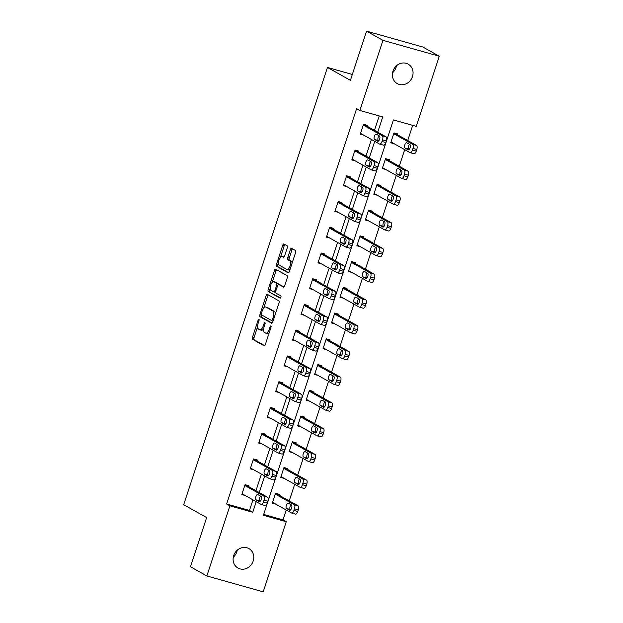 <?xml version="1.0" encoding="UTF-8"?>
<svg xmlns="http://www.w3.org/2000/svg" width="623" height="623" viewBox="0 0 623 623"><rect width="100%" height="100%" fill="white"/><g stroke="black" fill="none" stroke-linecap="round" stroke-linejoin="round"><path stroke-width="0.93" d="M258.942 319.233A1.199 0.506 -74.2 0 0 258.895 319.217A1.199 0.506 -74.2 0 0 258.124 320.113L252.463 337.323A1.713 0.724 -74.2 0 0 252.572 339.309L264.152 345.804A1.713 0.724 -74.2 0 0 264.222 345.835A1.713 0.724 -74.2 0 0 265.328 344.55L270.989 327.34A1.199 0.506 -74.2 0 0 270.912 325.954A1.199 0.506 -74.2 0 0 270.865 325.938A1.199 0.506 -74.2 0 0 270.086 326.834L269.354 329.061A5.482 2.305 -74.2 0 1 265.811 333.18A5.482 2.305 -74.2 0 1 265.593 333.087L264.627 332.55A5.482 2.305 -74.2 0 1 264.277 326.211L265.009 323.983A1.199 0.506 -74.2 0 0 264.931 322.597A1.199 0.506 -74.2 0 0 264.876 322.574A1.199 0.506 -74.2 0 0 264.105 323.477L263.373 325.704A5.482 2.305 -74.2 0 1 259.83 329.816A5.482 2.305 -74.2 0 1 259.612 329.731L258.646 329.185A5.482 2.305 -74.2 0 1 258.288 322.846L259.02 320.619A1.199 0.506 -74.2 0 0 258.942 319.233M396.501 65.758A11.167 10.077 -60.7 0 1 396.08 67.416A11.167 10.077 -60.7 0 1 392.552 72.782M412.465 76.621A11.167 10.077 -60.7 0 1 397.256 83.607A11.167 10.077 -60.7 0 1 392.973 71.123A11.167 10.077 -60.7 0 1 408.182 64.138A11.167 10.077 -60.7 0 1 412.465 76.621M237.215 550.218A11.167 10.077 -60.7 0 1 236.795 551.877A11.167 10.077 -60.7 0 1 233.275 557.242M253.179 561.074A11.167 10.077 -60.7 0 1 237.97 568.059A11.167 10.077 -60.7 0 1 233.695 555.584A11.167 10.077 -60.7 0 1 248.904 548.598A11.167 10.077 -60.7 0 1 253.179 561.074M287.273 247.798A1.713 0.724 -74.2 0 0 287.164 245.812L283.917 243.99A1.713 0.724 -74.2 0 0 283.847 243.959A1.713 0.724 -74.2 0 0 282.741 245.252L276.456 264.362A1.713 0.724 -74.2 0 0 276.565 266.34L288.145 272.843A1.713 0.724 -74.2 0 0 288.208 272.874A1.713 0.724 -74.2 0 0 289.321 271.581L295.606 252.471A1.713 0.724 -74.2 0 0 295.489 250.493L291.572 248.289A1.713 0.724 -74.2 0 0 291.502 248.258A1.713 0.724 -74.2 0 0 290.396 249.55L287.701 257.727A1.713 0.724 -74.2 0 0 287.81 259.705L289.757 260.796A4.579 1.931 -74.2 0 1 290.123 265.881A4.579 1.931 -74.2 0 1 287.094 269.541A4.579 1.931 -74.2 0 1 286.907 269.463L279.291 265.188A4.579 1.931 -74.2 0 1 278.925 260.103A4.579 1.931 -74.2 0 1 281.954 256.442A4.579 1.931 -74.2 0 1 282.133 256.52L283.41 257.229A1.713 0.724 -74.2 0 0 283.473 257.26A1.713 0.724 -74.2 0 0 284.586 255.975L287.273 247.798M206.859 575.956L190.474 566.759L206.641 517.588L183.699 504.708L327.464 67.44L350.406 80.32L366.573 31.15L382.958 40.347L439.301 56.241L416.242 126.368L393.401 119.928L263.412 515.283L286.253 521.724L263.202 591.85L206.859 575.956L229.91 505.829L252.759 512.277L256.232 501.694M377.725 132.169L382.74 116.922L359.899 110.481L356.621 108.636L226.64 503.991L229.91 505.829M359.899 110.481L382.958 40.347M267.353 294.36A1.713 0.724 -74.2 0 0 267.283 294.336A1.713 0.724 -74.2 0 0 266.177 295.621L259.892 314.732A1.713 0.724 -74.2 0 0 260.001 316.71L271.581 323.212A1.713 0.724 -74.2 0 0 271.651 323.244A1.713 0.724 -74.2 0 0 272.757 321.959L279.042 302.84A1.713 0.724 -74.2 0 0 278.933 300.862L267.353 294.36M268.17 289.547L274.455 270.437A1.713 0.724 -74.2 0 1 275.568 269.144A1.713 0.724 -74.2 0 1 275.631 269.175L287.211 275.678A1.713 0.724 -74.2 0 1 287.32 277.656L284.633 285.84A1.713 0.724 -74.2 0 1 283.527 287.125A1.713 0.724 -74.2 0 1 283.457 287.094L278.761 284.462A1.713 0.724 -74.2 0 0 278.691 284.431A1.713 0.724 -74.2 0 0 277.585 285.716L275.802 291.143A1.713 0.724 -74.2 0 0 275.911 293.122L280.802 295.87A1.199 0.506 -74.2 0 1 280.895 297.194A1.199 0.506 -74.2 0 1 280.101 298.16A1.199 0.506 -74.2 0 1 280.054 298.137L268.287 291.525A1.713 0.724 -74.2 0 1 268.17 289.547L269.697 289.975L270.234 288.332M352.338 74.456L327.464 67.44M226.64 503.991L249.48 510.432L252.954 499.848M255.967 490.706L261.419 474.111M264.425 464.96L269.884 448.373M272.89 439.223L278.349 422.628M281.355 413.477L286.814 396.89M289.82 387.74L295.271 371.144M298.285 362.002L303.736 345.407M306.742 336.256L312.201 319.669M315.207 310.519L320.666 293.924M323.672 284.773L329.123 268.186M332.137 259.036L337.588 242.44M340.594 233.298L346.053 216.703M349.059 207.552L354.518 190.965M357.524 181.815L362.975 165.22M365.989 156.069L371.44 139.482M374.446 130.332L379.189 115.917M248.593 486.563L248.865 485.738L245.057 484.663L241.802 494.569L245.298 495.55M257.058 460.825L257.322 460L253.522 458.925L250.267 468.823L253.763 469.812M265.515 435.08L265.787 434.254L261.979 433.18L258.724 443.085L262.221 444.067M273.98 409.342L274.252 408.517L270.444 407.442L267.189 417.34L270.686 418.329M282.445 383.597L282.717 382.771L278.909 381.704L275.654 391.602L279.151 392.591M290.91 357.859L291.175 357.034L287.374 355.959L284.119 365.857L287.616 366.846M299.367 332.121L299.64 331.296L295.832 330.221L292.576 340.119L296.073 341.108M307.832 306.376L308.105 305.55L304.297 304.476L301.041 314.381L304.538 315.363M316.297 280.638L316.57 279.813L312.762 278.738L309.506 288.636L313.003 289.625M324.762 254.893L325.027 254.067L321.227 252.993L317.971 262.898L321.468 263.879M333.219 229.155L333.492 228.329L329.684 227.255L326.429 237.153L329.925 238.142M341.684 203.41L341.957 202.592L338.149 201.517L334.894 211.415L338.39 212.404M350.149 177.672L350.422 176.846L346.614 175.772L343.359 185.677L346.855 186.659M358.614 151.934L358.887 151.109L355.079 150.034L351.824 159.932L355.32 160.921M367.072 126.189L367.344 125.363L363.536 124.288L360.281 134.194L363.785 135.175M263.693 514.442L282.982 519.886L286.222 510.019M289.228 500.869L294.687 484.281M297.693 475.131L303.144 458.536M306.158 449.385L311.609 432.798M314.615 423.648L320.074 407.053M323.08 397.91L328.539 381.315M331.545 372.165L337.004 355.577M340.01 346.427L345.461 329.832M348.475 320.681L353.926 304.094M356.932 294.944L362.391 278.349M365.397 269.206L370.856 252.611M373.862 243.461L379.314 226.873M382.327 217.723L387.779 201.128M390.785 191.977L396.244 175.39M399.25 166.24L404.709 149.645M407.715 140.502L412.691 125.363M279.049 495.153L279.314 494.327L275.506 493.252L272.259 503.158L275.755 504.139M287.507 469.415L287.779 468.589L283.971 467.515L280.716 477.413L284.213 478.402M295.972 443.669L296.244 442.844L292.436 441.769L289.181 451.675L292.678 452.656M304.437 417.932L304.709 417.106L300.901 416.032L297.646 425.93L301.143 426.919M312.902 392.186L313.167 391.361L309.366 390.294L306.111 400.192L309.608 401.181M321.359 366.449L321.632 365.623L317.823 364.548L314.568 374.446L318.065 375.435M329.824 340.711L330.097 339.885L326.288 338.811L323.033 348.709L326.53 349.698M338.289 314.965L338.562 314.14L334.753 313.065L331.498 322.971L334.995 323.952M346.754 289.228L347.019 288.402L343.218 287.328L339.963 297.226L343.46 298.215M355.211 263.482L355.484 262.657L351.676 261.582L348.421 271.488L351.917 272.469M363.676 237.745L363.949 236.919L360.141 235.844L356.886 245.742L360.382 246.731M372.141 211.999L372.414 211.181L368.606 210.107L365.351 220.005L368.847 220.994M380.606 186.261L380.879 185.436L377.071 184.361L373.816 194.267L377.312 195.248M389.064 160.524L389.336 159.698L385.528 158.624L382.273 168.522L385.777 169.511M397.529 134.778L397.801 133.953L393.993 132.878L390.738 142.784L394.234 143.765M366.573 31.15L422.916 47.044L439.301 56.241M282.982 519.886L286.253 521.724M259.238 492.544L264.697 475.949M267.703 466.806L273.162 450.211M276.168 441.061L281.627 424.473M284.633 415.323L290.084 398.728M293.098 389.577L298.549 372.99M301.555 363.84L307.014 347.245M310.02 338.102L315.479 321.507M318.485 312.357L323.937 295.761M326.95 286.619L332.402 270.024M335.408 260.873L340.867 244.286M343.873 235.136L349.332 218.541M352.338 209.39L357.789 192.803M360.803 183.653L366.254 167.057M369.26 157.915L374.719 141.32M249.48 510.432L252.759 512.277M261.13 330.159A5.482 2.305 -74.2 0 0 261.349 330.252A5.482 2.305 -74.2 0 0 263.731 328.625M267.111 333.515A5.482 2.305 -74.2 0 0 267.329 333.609A5.482 2.305 -74.2 0 0 269.253 332.604M257.681 326.53L253.989 337.752A1.713 0.724 -74.2 0 0 254.098 339.737L264.674 345.672M261.512 314.872L261.419 315.16A1.713 0.724 -74.2 0 0 261.528 317.138L272.103 323.08M268.349 294.92A1.713 0.724 -74.2 0 0 267.695 296.05L263.77 307.996M261.38 313.455A1.199 0.506 -74.2 0 0 261.458 314.841L271.62 320.549A1.199 0.506 -74.2 0 0 271.667 320.572A1.199 0.506 -74.2 0 0 272.446 319.669L273.217 317.317A5.482 2.305 -74.2 0 0 272.858 310.978L265.912 307.077A5.482 2.305 -74.2 0 0 265.694 306.991A5.482 2.305 -74.2 0 0 262.151 311.103L261.38 313.455M275.35 314.07A5.482 2.305 -74.2 0 0 274.385 311.407L272.858 310.978M265.694 306.991L267.22 307.419A5.482 2.305 -74.2 0 1 267.438 307.513L274.385 311.407M272.196 282.375L275.981 270.865L274.455 270.437M276.635 269.736A1.713 0.724 -74.2 0 0 275.981 270.865M283.979 286.962L280.288 284.89A1.713 0.724 -74.2 0 0 280.218 284.859A1.713 0.724 -74.2 0 0 280.148 284.851M280.506 297.965L268.287 291.525M273.886 281.721A4.579 1.931 -74.2 0 0 273.707 281.651A4.579 1.931 -74.2 0 0 270.67 285.311A4.579 1.931 -74.2 0 0 271.036 290.388L273.723 291.899A1.713 0.724 -74.2 0 0 273.793 291.922A1.713 0.724 -74.2 0 0 274.899 290.637L276.682 285.209A1.713 0.724 -74.2 0 0 276.573 283.231L273.886 281.721L275.413 282.149A4.579 1.931 -74.2 0 0 275.234 282.079A4.579 1.931 -74.2 0 0 275.039 282.048M273.863 291.938L275.249 292.327A1.713 0.724 -74.2 0 0 275.319 292.351A1.713 0.724 -74.2 0 0 275.607 292.304M278.395 284.477A1.713 0.724 -74.2 0 0 278.099 283.66L276.573 283.231M275.413 282.149L278.099 283.66M269.697 289.975A1.713 0.724 -74.2 0 0 269.806 291.953M283.286 256.84A4.579 1.931 -74.2 0 1 283.481 256.871A4.579 1.931 -74.2 0 1 283.66 256.949L283.932 257.097M288.433 269.891A4.579 1.931 -74.2 0 0 288.613 269.969A4.579 1.931 -74.2 0 0 290.069 269.307M292.086 263.179A4.579 1.931 -74.2 0 0 291.284 261.232L289.757 260.796M292.569 248.85A1.713 0.724 -74.2 0 0 291.914 249.979L289.228 258.156A1.713 0.724 -74.2 0 0 289.337 260.134L291.284 261.232M278.489 263.233L277.975 264.791A1.713 0.724 -74.2 0 0 278.084 266.769L288.667 272.71M284.913 244.551A1.713 0.724 -74.2 0 0 284.259 245.68L280.506 257.104M275.241 494.078L294.258 504.755A3.489 1.472 -74.2 0 1 294.484 508.796L293.939 510.447A3.489 1.472 -74.2 0 1 291.681 513.064A3.489 1.472 -74.2 0 1 291.548 513.009L272.524 502.333M275.818 493.338L298.067 505.829A3.489 1.472 105.8 0 1 298.292 509.871L297.747 511.522A3.489 1.472 105.8 0 1 295.489 514.139A3.489 1.472 105.8 0 1 295.349 514.084M290.988 504.685A2.788 1.176 -74.2 0 0 289.89 507.418A2.788 1.176 -74.2 0 0 290.334 509.505L290.754 509.746M291.408 504.918L288.262 503.15A2.788 1.176 -74.2 0 0 288.153 503.104A2.788 1.176 -74.2 0 0 286.307 505.339A2.788 1.176 -74.2 0 0 286.525 508.43L289.672 510.198A2.788 1.176 -74.2 0 0 289.781 510.245A2.788 1.176 -74.2 0 0 291.634 508.01A2.788 1.176 -74.2 0 0 291.408 504.918M244.784 485.488L263.802 496.165A3.489 1.472 -74.2 0 1 264.027 500.207L263.482 501.858A3.489 1.472 -74.2 0 1 261.232 504.474A3.489 1.472 -74.2 0 1 261.092 504.42L242.074 493.743M264.9 505.494A3.489 1.472 105.8 0 0 265.032 505.549A3.489 1.472 105.8 0 0 267.29 502.932L267.835 501.281A3.489 1.472 105.8 0 0 267.61 497.24L245.369 484.749M260.951 496.329A2.788 1.176 105.8 0 1 261.177 499.42A2.788 1.176 105.8 0 1 259.332 501.655A2.788 1.176 105.8 0 1 259.223 501.608L256.076 499.841A2.788 1.176 105.8 0 1 255.851 496.749A2.788 1.176 105.8 0 1 257.696 494.514A2.788 1.176 105.8 0 1 257.813 494.561L260.951 496.329M260.305 501.157L259.877 500.915A2.788 1.176 105.8 0 1 259.433 498.828A2.788 1.176 105.8 0 1 260.531 496.095M283.699 468.34L302.723 479.017A3.489 1.472 -74.2 0 1 302.949 483.051L302.404 484.702A3.489 1.472 -74.2 0 1 300.146 487.326A3.489 1.472 -74.2 0 1 300.006 487.272L280.989 476.587M284.283 467.6L306.524 480.092A3.489 1.472 105.8 0 1 306.75 484.126L306.212 485.776A3.489 1.472 105.8 0 1 303.954 488.401A3.489 1.472 105.8 0 1 303.814 488.339M299.453 478.939A2.788 1.176 -74.2 0 0 298.355 481.68A2.788 1.176 -74.2 0 0 298.799 483.767L299.219 484.001M299.873 479.18L296.727 477.413A2.788 1.176 -74.2 0 0 296.618 477.366A2.788 1.176 -74.2 0 0 294.765 479.593A2.788 1.176 -74.2 0 0 294.991 482.693L298.137 484.46A2.788 1.176 -74.2 0 0 298.246 484.507A2.788 1.176 -74.2 0 0 300.099 482.272A2.788 1.176 -74.2 0 0 299.873 479.18M292.164 442.595L311.181 453.279A3.489 1.472 -74.2 0 1 311.407 457.313L310.869 458.964A3.489 1.472 -74.2 0 1 308.611 461.581A3.489 1.472 -74.2 0 1 308.471 461.526L289.454 450.85M292.748 441.863L314.989 454.354A3.489 1.472 105.8 0 1 315.215 458.388L314.677 460.039A3.489 1.472 105.8 0 1 312.419 462.655A3.489 1.472 105.8 0 1 312.279 462.601M307.918 453.201A2.788 1.176 -74.2 0 0 306.82 455.935A2.788 1.176 -74.2 0 0 307.264 458.022L307.684 458.263M308.338 453.435L305.192 451.667A2.788 1.176 -74.2 0 0 305.083 451.628A2.788 1.176 -74.2 0 0 303.23 453.856A2.788 1.176 -74.2 0 0 303.456 456.947L306.602 458.715A2.788 1.176 -74.2 0 0 306.711 458.762A2.788 1.176 -74.2 0 0 308.556 456.534A2.788 1.176 -74.2 0 0 308.338 453.435M253.25 459.751L272.267 470.427A3.489 1.472 -74.2 0 1 272.492 474.461L271.947 476.112A3.489 1.472 -74.2 0 1 269.689 478.737A3.489 1.472 -74.2 0 1 269.557 478.674L250.532 467.998M273.357 479.749A3.489 1.472 105.8 0 0 273.497 479.811A3.489 1.472 105.8 0 0 275.755 477.187L276.3 475.536A3.489 1.472 105.8 0 0 276.075 471.502L253.826 459.011M269.416 470.591A2.788 1.176 105.8 0 1 269.642 473.682A2.788 1.176 105.8 0 1 267.789 475.917A2.788 1.176 105.8 0 1 267.68 475.871L264.534 474.103A2.788 1.176 105.8 0 1 264.316 471.004A2.788 1.176 105.8 0 1 266.161 468.776A2.788 1.176 105.8 0 1 266.27 468.823L269.416 470.591M268.762 475.411L268.342 475.178A2.788 1.176 105.8 0 1 267.898 473.091A2.788 1.176 105.8 0 1 268.996 470.349M261.707 434.005L280.732 444.69A3.489 1.472 -74.2 0 1 280.957 448.724L280.412 450.374A3.489 1.472 -74.2 0 1 278.154 452.991A3.489 1.472 -74.2 0 1 278.014 452.937L258.997 442.26M281.822 454.011A3.489 1.472 105.8 0 0 281.962 454.066A3.489 1.472 105.8 0 0 284.22 451.449L284.758 449.798A3.489 1.472 105.8 0 0 284.532 445.764L262.291 433.273M277.881 444.845A2.788 1.176 105.8 0 1 278.107 447.945A2.788 1.176 105.8 0 1 276.254 450.172A2.788 1.176 105.8 0 1 276.145 450.125L272.999 448.358A2.788 1.176 105.8 0 1 272.773 445.266A2.788 1.176 105.8 0 1 274.626 443.031A2.788 1.176 105.8 0 1 274.735 443.078L277.881 444.845M277.227 449.674L276.807 449.432A2.788 1.176 105.8 0 1 276.363 447.345A2.788 1.176 105.8 0 1 277.461 444.612M300.629 416.857L319.646 427.534A3.489 1.472 -74.2 0 1 319.872 431.575L319.326 433.219A3.489 1.472 -74.2 0 1 317.076 435.843A3.489 1.472 -74.2 0 1 316.936 435.789L297.919 425.104M301.213 416.117L323.454 428.608A3.489 1.472 105.8 0 1 323.68 432.642L323.135 434.293A3.489 1.472 105.8 0 1 320.876 436.918A3.489 1.472 105.8 0 1 320.744 436.863M316.375 427.456A2.788 1.176 -74.2 0 0 315.277 430.197A2.788 1.176 -74.2 0 0 315.721 432.284L316.149 432.518M316.803 427.697L313.657 425.93A2.788 1.176 -74.2 0 0 313.54 425.883A2.788 1.176 -74.2 0 0 311.695 428.118A2.788 1.176 -74.2 0 0 311.921 431.209L315.067 432.977A2.788 1.176 -74.2 0 0 315.176 433.024A2.788 1.176 -74.2 0 0 317.021 430.789A2.788 1.176 -74.2 0 0 316.803 427.697M309.094 391.119L328.111 401.796A3.489 1.472 -74.2 0 1 328.337 405.83L327.791 407.481A3.489 1.472 -74.2 0 1 325.533 410.105A3.489 1.472 -74.2 0 1 325.401 410.043L306.376 399.366M309.67 390.38L331.919 402.871A3.489 1.472 105.8 0 1 332.145 406.905L331.6 408.556A3.489 1.472 105.8 0 1 329.341 411.18A3.489 1.472 105.8 0 1 329.201 411.118M324.84 401.718A2.788 1.176 -74.2 0 0 323.742 404.452A2.788 1.176 -74.2 0 0 324.186 406.546L324.606 406.78M325.261 401.952L322.114 400.192A2.788 1.176 -74.2 0 0 322.005 400.145A2.788 1.176 -74.2 0 0 320.16 402.372A2.788 1.176 -74.2 0 0 320.378 405.472L323.524 407.232A2.788 1.176 -74.2 0 0 323.641 407.278A2.788 1.176 -74.2 0 0 325.486 405.051A2.788 1.176 -74.2 0 0 325.261 401.952M317.551 365.374L336.576 376.051A3.489 1.472 -74.2 0 1 336.802 380.092L336.256 381.743A3.489 1.472 -74.2 0 1 333.998 384.36A3.489 1.472 -74.2 0 1 333.858 384.305L314.841 373.629M318.135 364.634L340.384 377.125A3.489 1.472 105.8 0 1 340.61 381.167L340.065 382.81A3.489 1.472 105.8 0 1 337.806 385.435A3.489 1.472 105.8 0 1 337.666 385.38M333.305 375.981A2.788 1.176 -74.2 0 0 332.207 378.714A2.788 1.176 -74.2 0 0 332.651 380.801L333.071 381.042M333.726 376.214L330.579 374.446A2.788 1.176 -74.2 0 0 330.47 374.4A2.788 1.176 -74.2 0 0 328.625 376.635A2.788 1.176 -74.2 0 0 328.843 379.726L331.989 381.494A2.788 1.176 -74.2 0 0 332.098 381.541A2.788 1.176 -74.2 0 0 333.951 379.306A2.788 1.176 -74.2 0 0 333.726 376.214M270.172 408.267L289.189 418.944A3.489 1.472 -74.2 0 1 289.415 422.986L288.877 424.629A3.489 1.472 -74.2 0 1 286.619 427.253A3.489 1.472 -74.2 0 1 286.479 427.199L267.462 416.514M290.287 428.274A3.489 1.472 105.8 0 0 290.427 428.328A3.489 1.472 105.8 0 0 292.685 425.704L293.223 424.053A3.489 1.472 105.8 0 0 292.997 420.019L270.756 407.528M286.346 419.108A2.788 1.176 105.8 0 1 286.564 422.199A2.788 1.176 105.8 0 1 284.719 424.434A2.788 1.176 105.8 0 1 284.61 424.388L281.464 422.62A2.788 1.176 105.8 0 1 281.238 419.528A2.788 1.176 105.8 0 1 283.091 417.293A2.788 1.176 105.8 0 1 283.2 417.34L286.346 419.108M285.692 423.928L285.272 423.695A2.788 1.176 105.8 0 1 284.828 421.607A2.788 1.176 105.8 0 1 285.926 418.866M278.637 382.522L297.654 393.206A3.489 1.472 -74.2 0 1 297.88 397.24L297.342 398.891A3.489 1.472 -74.2 0 1 295.084 401.516A3.489 1.472 -74.2 0 1 294.944 401.453L275.927 390.777M298.752 402.528A3.489 1.472 105.8 0 0 298.884 402.59A3.489 1.472 105.8 0 0 301.143 399.966L301.688 398.315A3.489 1.472 105.8 0 0 301.462 394.281L279.221 381.79M294.811 393.362A2.788 1.176 105.8 0 1 295.029 396.462A2.788 1.176 105.8 0 1 293.184 398.689A2.788 1.176 105.8 0 1 293.075 398.642L289.929 396.882A2.788 1.176 105.8 0 1 289.703 393.783A2.788 1.176 105.8 0 1 291.548 391.556A2.788 1.176 105.8 0 1 291.665 391.602L294.811 393.362M294.157 398.19L293.729 397.949A2.788 1.176 105.8 0 1 293.285 395.862A2.788 1.176 105.8 0 1 294.383 393.129M287.102 356.784L306.119 367.461A3.489 1.472 -74.2 0 1 306.345 371.503L305.8 373.154A3.489 1.472 -74.2 0 1 303.541 375.77A3.489 1.472 -74.2 0 1 303.409 375.716L284.384 365.039M307.209 376.79A3.489 1.472 105.8 0 0 307.349 376.845A3.489 1.472 105.8 0 0 309.608 374.221L310.153 372.577A3.489 1.472 105.8 0 0 309.927 368.536L287.678 356.045M303.269 367.625A2.788 1.176 105.8 0 1 303.494 370.716A2.788 1.176 105.8 0 1 301.649 372.951A2.788 1.176 105.8 0 1 301.532 372.904L298.386 371.137A2.788 1.176 105.8 0 1 298.168 368.045A2.788 1.176 105.8 0 1 300.013 365.81A2.788 1.176 105.8 0 1 300.122 365.857L303.269 367.625M302.614 372.453L302.194 372.211A2.788 1.176 105.8 0 1 301.75 370.124A2.788 1.176 105.8 0 1 302.848 367.391M326.016 339.636L345.033 350.313A3.489 1.472 -74.2 0 1 345.259 354.347L344.721 355.998A3.489 1.472 -74.2 0 1 342.463 358.622A3.489 1.472 -74.2 0 1 342.323 358.56L323.306 347.883M326.6 338.896L348.841 351.388A3.489 1.472 105.8 0 1 349.067 355.421L348.53 357.072A3.489 1.472 105.8 0 1 346.271 359.697A3.489 1.472 105.8 0 1 346.131 359.635M341.77 350.235A2.788 1.176 -74.2 0 0 340.672 352.976A2.788 1.176 -74.2 0 0 341.116 355.063L341.536 355.297M342.191 350.476L339.044 348.709A2.788 1.176 -74.2 0 0 338.935 348.662A2.788 1.176 -74.2 0 0 337.082 350.889A2.788 1.176 -74.2 0 0 337.308 353.989L340.454 355.756A2.788 1.176 -74.2 0 0 340.563 355.803A2.788 1.176 -74.2 0 0 342.409 353.568A2.788 1.176 -74.2 0 0 342.191 350.476M295.567 331.047L314.584 341.723A3.489 1.472 -74.2 0 1 314.81 345.757L314.265 347.408A3.489 1.472 -74.2 0 1 312.006 350.033A3.489 1.472 -74.2 0 1 311.866 349.97L292.849 339.294M315.674 351.045A3.489 1.472 105.8 0 0 315.814 351.107A3.489 1.472 105.8 0 0 318.073 348.483L318.618 346.832A3.489 1.472 105.8 0 0 318.392 342.798L296.143 330.307M311.734 341.887A2.788 1.176 105.8 0 1 311.959 344.978A2.788 1.176 105.8 0 1 310.106 347.213A2.788 1.176 105.8 0 1 309.997 347.167L306.851 345.399A2.788 1.176 105.8 0 1 306.633 342.3A2.788 1.176 105.8 0 1 308.478 340.072A2.788 1.176 105.8 0 1 308.587 340.119L311.734 341.887M311.079 346.707L310.659 346.474A2.788 1.176 105.8 0 1 310.215 344.387A2.788 1.176 105.8 0 1 311.313 341.645M334.481 313.891L353.498 324.575A3.489 1.472 -74.2 0 1 353.724 328.609L353.186 330.26A3.489 1.472 -74.2 0 1 350.928 332.877A3.489 1.472 -74.2 0 1 350.788 332.822L331.771 322.146M335.065 313.159L357.306 325.642A3.489 1.472 105.8 0 1 357.532 329.684L356.987 331.335A3.489 1.472 105.8 0 1 354.728 333.951A3.489 1.472 105.8 0 1 354.596 333.897M350.227 324.497A2.788 1.176 -74.2 0 0 349.129 327.231A2.788 1.176 -74.2 0 0 349.581 329.318L350.001 329.559M350.656 324.731L347.509 322.963A2.788 1.176 -74.2 0 0 347.393 322.916A2.788 1.176 -74.2 0 0 345.547 325.151A2.788 1.176 -74.2 0 0 345.773 328.243L348.919 330.011A2.788 1.176 -74.2 0 0 349.028 330.058A2.788 1.176 -74.2 0 0 350.874 327.83A2.788 1.176 -74.2 0 0 350.656 324.731M304.024 305.301L323.041 315.986A3.489 1.472 -74.2 0 1 323.267 320.02L322.73 321.67A3.489 1.472 -74.2 0 1 320.471 324.287A3.489 1.472 -74.2 0 1 320.331 324.233L301.314 313.556M324.139 325.307A3.489 1.472 105.8 0 0 324.279 325.362A3.489 1.472 105.8 0 0 326.538 322.745L327.075 321.094A3.489 1.472 105.8 0 0 326.849 317.052L304.608 304.569M320.199 316.141A2.788 1.176 105.8 0 1 320.417 319.241A2.788 1.176 105.8 0 1 318.571 321.468A2.788 1.176 105.8 0 1 318.462 321.421L315.316 319.654A2.788 1.176 105.8 0 1 315.09 316.562A2.788 1.176 105.8 0 1 316.943 314.327A2.788 1.176 105.8 0 1 317.052 314.374L320.199 316.141M319.544 320.97L319.124 320.728A2.788 1.176 105.8 0 1 318.68 318.641A2.788 1.176 105.8 0 1 319.778 315.908M342.946 288.153L361.963 298.83A3.489 1.472 -74.2 0 1 362.189 302.864L361.644 304.515A3.489 1.472 -74.2 0 1 359.385 307.139A3.489 1.472 -74.2 0 1 359.253 307.084L340.228 296.4M343.522 287.413L365.771 299.904A3.489 1.472 105.8 0 1 365.997 303.938L365.452 305.589A3.489 1.472 105.8 0 1 363.193 308.214A3.489 1.472 105.8 0 1 363.061 308.151M358.692 298.752A2.788 1.176 -74.2 0 0 357.594 301.493A2.788 1.176 -74.2 0 0 358.038 303.58L358.459 303.814M359.113 298.993L355.967 297.226A2.788 1.176 -74.2 0 0 355.858 297.179A2.788 1.176 -74.2 0 0 354.012 299.414A2.788 1.176 -74.2 0 0 354.23 302.505L357.376 304.273A2.788 1.176 -74.2 0 0 357.493 304.32A2.788 1.176 -74.2 0 0 359.339 302.085A2.788 1.176 -74.2 0 0 359.113 298.993M312.489 279.563L331.506 290.24A3.489 1.472 -74.2 0 1 331.732 294.274L331.195 295.925A3.489 1.472 -74.2 0 1 328.936 298.549A3.489 1.472 -74.2 0 1 328.796 298.495L309.779 287.81M332.604 299.562A3.489 1.472 105.8 0 0 332.737 299.624A3.489 1.472 105.8 0 0 334.995 297L335.54 295.349A3.489 1.472 105.8 0 0 335.314 291.315L313.073 278.824M328.664 290.404A2.788 1.176 105.8 0 1 328.882 293.495A2.788 1.176 105.8 0 1 327.036 295.73A2.788 1.176 105.8 0 1 326.927 295.684L323.781 293.916A2.788 1.176 105.8 0 1 323.555 290.824A2.788 1.176 105.8 0 1 325.401 288.589A2.788 1.176 105.8 0 1 325.518 288.636L328.664 290.404M328.01 295.224L327.589 294.991A2.788 1.176 105.8 0 1 327.137 292.903A2.788 1.176 105.8 0 1 328.235 290.162M351.411 262.408L370.428 273.092A3.489 1.472 -74.2 0 1 370.654 277.126L370.109 278.777A3.489 1.472 -74.2 0 1 367.85 281.401A3.489 1.472 -74.2 0 1 367.71 281.339L348.693 270.662M351.987 261.676L374.236 274.167A3.489 1.472 105.8 0 1 374.462 278.201L373.917 279.852A3.489 1.472 105.8 0 1 371.658 282.468A3.489 1.472 105.8 0 1 371.518 282.414M367.157 273.014A2.788 1.176 -74.2 0 0 366.059 275.748A2.788 1.176 -74.2 0 0 366.503 277.835L366.924 278.076M367.578 273.248L364.432 271.488A2.788 1.176 -74.2 0 0 364.323 271.441A2.788 1.176 -74.2 0 0 362.477 273.668A2.788 1.176 -74.2 0 0 362.695 276.768L365.841 278.528A2.788 1.176 -74.2 0 0 365.95 278.574A2.788 1.176 -74.2 0 0 367.804 276.347A2.788 1.176 -74.2 0 0 367.578 273.248M320.954 253.818L339.971 264.502A3.489 1.472 -74.2 0 1 340.197 268.536L339.652 270.187A3.489 1.472 -74.2 0 1 337.393 272.812A3.489 1.472 -74.2 0 1 337.261 272.749L318.236 262.073M341.069 273.824A3.489 1.472 105.8 0 0 341.202 273.879A3.489 1.472 105.8 0 0 343.46 271.262L344.005 269.611A3.489 1.472 105.8 0 0 343.779 265.577L321.53 253.086M337.121 264.658A2.788 1.176 105.8 0 1 337.347 267.758A2.788 1.176 105.8 0 1 335.501 269.985A2.788 1.176 105.8 0 1 335.384 269.938L332.238 268.178A2.788 1.176 105.8 0 1 332.02 265.079A2.788 1.176 105.8 0 1 333.866 262.851A2.788 1.176 105.8 0 1 333.975 262.898L337.121 264.658M336.475 269.486L336.046 269.245A2.788 1.176 105.8 0 1 335.602 267.158A2.788 1.176 105.8 0 1 336.7 264.425M359.868 236.67L378.893 247.347A3.489 1.472 -74.2 0 1 379.119 251.388L378.574 253.039A3.489 1.472 -74.2 0 1 376.315 255.656A3.489 1.472 -74.2 0 1 376.175 255.601L357.158 244.917M360.452 235.93L382.693 248.421A3.489 1.472 105.8 0 1 382.919 252.463L382.382 254.106A3.489 1.472 105.8 0 1 380.123 256.731A3.489 1.472 105.8 0 1 379.983 256.676M375.622 247.276A2.788 1.176 -74.2 0 0 374.524 250.01A2.788 1.176 -74.2 0 0 374.968 252.097L375.389 252.331M376.043 247.51L372.897 245.742A2.788 1.176 -74.2 0 0 372.788 245.696A2.788 1.176 -74.2 0 0 370.934 247.931A2.788 1.176 -74.2 0 0 371.16 251.022L374.306 252.79A2.788 1.176 -74.2 0 0 374.415 252.837A2.788 1.176 -74.2 0 0 376.269 250.602A2.788 1.176 -74.2 0 0 376.043 247.51M329.419 228.08L348.436 238.757A3.489 1.472 -74.2 0 1 348.662 242.799L348.117 244.442A3.489 1.472 -74.2 0 1 345.858 247.066A3.489 1.472 -74.2 0 1 345.718 247.012L326.701 236.327M349.526 248.086A3.489 1.472 105.8 0 0 349.667 248.141A3.489 1.472 105.8 0 0 351.925 245.517L352.47 243.866A3.489 1.472 105.8 0 0 352.244 239.832L329.995 227.34M345.586 238.921A2.788 1.176 105.8 0 1 345.812 242.012A2.788 1.176 105.8 0 1 343.958 244.247A2.788 1.176 105.8 0 1 343.849 244.2L340.703 242.433A2.788 1.176 105.8 0 1 340.485 239.341A2.788 1.176 105.8 0 1 342.331 237.106A2.788 1.176 105.8 0 1 342.44 237.153L345.586 238.921M344.932 243.741L344.511 243.507A2.788 1.176 105.8 0 1 344.067 241.42A2.788 1.176 105.8 0 1 345.165 238.679M368.333 210.932L387.35 221.609A3.489 1.472 -74.2 0 1 387.576 225.643L387.039 227.294A3.489 1.472 -74.2 0 1 384.78 229.918A3.489 1.472 -74.2 0 1 384.64 229.856L365.623 219.179M368.917 210.192L391.158 222.684A3.489 1.472 105.8 0 1 391.384 226.717L390.839 228.368A3.489 1.472 105.8 0 1 388.588 230.993A3.489 1.472 105.8 0 1 388.448 230.931M384.079 221.531A2.788 1.176 -74.2 0 0 382.981 224.272A2.788 1.176 -74.2 0 0 383.433 226.359L383.854 226.593M384.508 221.772L381.362 220.005A2.788 1.176 -74.2 0 0 381.245 219.958A2.788 1.176 -74.2 0 0 379.399 222.185A2.788 1.176 -74.2 0 0 379.625 225.285L382.771 227.052A2.788 1.176 -74.2 0 0 382.88 227.091A2.788 1.176 -74.2 0 0 384.726 224.864A2.788 1.176 -74.2 0 0 384.508 221.772M337.876 202.343L356.901 213.019A3.489 1.472 -74.2 0 1 357.127 217.053L356.582 218.704A3.489 1.472 -74.2 0 1 354.323 221.329A3.489 1.472 -74.2 0 1 354.183 221.266L335.166 210.59M357.991 222.341A3.489 1.472 105.8 0 0 358.132 222.403A3.489 1.472 105.8 0 0 360.39 219.779L360.927 218.128A3.489 1.472 105.8 0 0 360.701 214.094L338.46 201.603M354.051 213.175A2.788 1.176 105.8 0 1 354.277 216.274A2.788 1.176 105.8 0 1 352.423 218.502A2.788 1.176 105.8 0 1 352.314 218.463L349.168 216.695A2.788 1.176 105.8 0 1 348.942 213.596A2.788 1.176 105.8 0 1 350.796 211.368A2.788 1.176 105.8 0 1 350.905 211.415L354.051 213.175M353.397 218.003L352.976 217.77A2.788 1.176 105.8 0 1 352.532 215.683A2.788 1.176 105.8 0 1 353.63 212.941M376.798 185.187L395.815 195.871A3.489 1.472 -74.2 0 1 396.041 199.905L395.496 201.556A3.489 1.472 -74.2 0 1 393.238 204.173A3.489 1.472 -74.2 0 1 393.105 204.118L374.088 193.442M377.374 184.447L399.623 196.938A3.489 1.472 105.8 0 1 399.849 200.98L399.304 202.631A3.489 1.472 105.8 0 1 397.046 205.247A3.489 1.472 105.8 0 1 396.913 205.193M392.545 195.793A2.788 1.176 -74.2 0 0 391.446 198.527A2.788 1.176 -74.2 0 0 391.89 200.614L392.319 200.855M392.965 196.027L389.819 194.259A2.788 1.176 -74.2 0 0 389.71 194.212A2.788 1.176 -74.2 0 0 387.864 196.447A2.788 1.176 -74.2 0 0 388.09 199.539L391.228 201.307A2.788 1.176 -74.2 0 0 391.345 201.354A2.788 1.176 -74.2 0 0 393.191 199.119A2.788 1.176 -74.2 0 0 392.965 196.027M346.341 176.597L365.358 187.282A3.489 1.472 -74.2 0 1 365.584 191.316L365.047 192.966A3.489 1.472 -74.2 0 1 362.788 195.583A3.489 1.472 -74.2 0 1 362.648 195.529L343.631 184.852M366.456 196.603A3.489 1.472 105.8 0 0 366.597 196.658A3.489 1.472 105.8 0 0 368.847 194.041L369.392 192.39A3.489 1.472 105.8 0 0 369.166 188.348L346.925 175.857M362.516 187.437A2.788 1.176 105.8 0 1 362.734 190.529A2.788 1.176 105.8 0 1 360.888 192.764A2.788 1.176 105.8 0 1 360.779 192.717L357.633 190.95A2.788 1.176 105.8 0 1 357.407 187.858A2.788 1.176 105.8 0 1 359.261 185.623A2.788 1.176 105.8 0 1 359.37 185.67L362.516 187.437M361.862 192.266L361.441 192.024A2.788 1.176 105.8 0 1 360.99 189.937A2.788 1.176 105.8 0 1 362.088 187.204M385.263 159.449L404.28 170.126A3.489 1.472 -74.2 0 1 404.506 174.16L403.961 175.811A3.489 1.472 -74.2 0 1 401.703 178.435A3.489 1.472 -74.2 0 1 401.562 178.38L382.545 167.696M385.839 158.709L408.088 171.2A3.489 1.472 105.8 0 1 408.314 175.234L407.769 176.885A3.489 1.472 105.8 0 1 405.511 179.51A3.489 1.472 105.8 0 1 405.371 179.447M401.01 170.048A2.788 1.176 -74.2 0 0 399.911 172.789A2.788 1.176 -74.2 0 0 400.355 174.876L400.776 175.11M401.43 170.289L398.284 168.522A2.788 1.176 -74.2 0 0 398.175 168.475A2.788 1.176 -74.2 0 0 396.329 170.71A2.788 1.176 -74.2 0 0 396.547 173.801L399.693 175.569A2.788 1.176 -74.2 0 0 399.802 175.616A2.788 1.176 -74.2 0 0 401.656 173.381A2.788 1.176 -74.2 0 0 401.43 170.289M354.806 150.859L373.823 161.536A3.489 1.472 -74.2 0 1 374.049 165.57L373.504 167.221A3.489 1.472 -74.2 0 1 371.246 169.845A3.489 1.472 -74.2 0 1 371.113 169.791L352.096 159.106M374.921 170.858A3.489 1.472 105.8 0 0 375.054 170.92A3.489 1.472 105.8 0 0 377.312 168.296L377.857 166.645A3.489 1.472 105.8 0 0 377.631 162.611L355.383 150.12M370.973 161.7A2.788 1.176 105.8 0 1 371.199 164.791A2.788 1.176 105.8 0 1 369.353 167.026A2.788 1.176 105.8 0 1 369.237 166.98L366.098 165.212A2.788 1.176 105.8 0 1 365.872 162.12A2.788 1.176 105.8 0 1 367.718 159.885A2.788 1.176 105.8 0 1 367.827 159.932L370.973 161.7M370.327 166.52L369.898 166.286A2.788 1.176 105.8 0 1 369.455 164.199A2.788 1.176 105.8 0 1 370.553 161.458M393.72 133.704L412.745 144.388A3.489 1.472 -74.2 0 1 412.971 148.422L412.426 150.073A3.489 1.472 -74.2 0 1 410.168 152.697A3.489 1.472 -74.2 0 1 410.027 152.635L391.01 141.958M394.304 132.972L416.546 145.463A3.489 1.472 105.8 0 1 416.771 149.497L416.234 151.148A3.489 1.472 105.8 0 1 413.976 153.764A3.489 1.472 105.8 0 1 413.836 153.71M409.475 144.31A2.788 1.176 -74.2 0 0 408.377 147.044A2.788 1.176 -74.2 0 0 408.82 149.131L409.241 149.372M409.895 144.544L406.749 142.776A2.788 1.176 -74.2 0 0 406.64 142.737A2.788 1.176 -74.2 0 0 404.786 144.964A2.788 1.176 -74.2 0 0 405.012 148.056L408.158 149.824A2.788 1.176 -74.2 0 0 408.267 149.87A2.788 1.176 -74.2 0 0 410.121 147.643A2.788 1.176 -74.2 0 0 409.895 144.544M363.271 125.114L382.288 135.798A3.489 1.472 -74.2 0 1 382.514 139.832L381.969 141.483A3.489 1.472 -74.2 0 1 379.711 144.1A3.489 1.472 -74.2 0 1 379.578 144.045L360.553 133.369M383.379 145.12A3.489 1.472 105.8 0 0 383.519 145.175A3.489 1.472 105.8 0 0 385.777 142.558L386.322 140.907A3.489 1.472 105.8 0 0 386.096 136.873L363.848 124.382M379.438 135.954A2.788 1.176 105.8 0 1 379.664 139.054A2.788 1.176 105.8 0 1 377.811 141.281A2.788 1.176 105.8 0 1 377.702 141.234L374.555 139.466A2.788 1.176 105.8 0 1 374.337 136.375A2.788 1.176 105.8 0 1 376.183 134.147A2.788 1.176 105.8 0 1 376.292 134.186L379.438 135.954M378.784 140.782L378.363 140.541A2.788 1.176 105.8 0 1 377.92 138.454A2.788 1.176 105.8 0 1 379.018 135.721M259.09 320.386L258.124 320.113M271.052 327.106L270.086 326.834M265.071 323.75L264.105 323.477M264.347 325.977L263.373 325.704M270.327 329.333L269.354 329.061M254.098 339.737L252.572 339.309M253.989 337.752L252.463 337.323M261.528 317.138L260.001 316.71M261.419 315.16L259.892 314.732M267.695 296.05L266.177 295.621M273.419 319.942L272.446 319.669M274.19 317.598L273.217 317.317M267.438 307.513L265.912 307.077M280.288 284.89L278.761 284.462M275.88 290.91L274.899 290.637M277.671 285.49L276.682 285.209M283.66 256.949L282.133 256.52M289.337 260.134L287.81 259.705M289.228 258.156L287.701 257.727M291.914 249.979L290.396 249.55M278.084 266.769L276.565 266.34M277.975 264.791L276.456 264.362M284.259 245.68L282.741 245.252M294.258 504.755L298.067 505.829M293.939 510.447L297.747 511.522M294.484 508.796L298.292 509.871M290.334 509.505L286.525 508.43M267.61 497.24L263.802 496.165M267.835 501.281L264.027 500.207M267.29 502.932L263.482 501.858M256.076 499.841L259.877 500.915M302.723 479.017L306.524 480.092M302.404 484.702L306.212 485.776M302.949 483.051L306.75 484.126M298.799 483.767L294.991 482.693M311.181 453.279L314.989 454.354M310.869 458.964L314.677 460.039M311.407 457.313L315.215 458.388M307.264 458.022L303.456 456.947M276.075 471.502L272.267 470.427M276.3 475.536L272.492 474.461M275.755 477.187L271.947 476.112M264.534 474.103L268.342 475.178M284.532 445.764L280.732 444.69M284.758 449.798L280.957 448.724M284.22 451.449L280.412 450.374M272.999 448.358L276.807 449.432M319.646 427.534L323.454 428.608M319.326 433.219L323.135 434.293M319.872 431.575L323.68 432.642M315.721 432.284L311.921 431.209M328.111 401.796L331.919 402.871M327.791 407.481L331.6 408.556M328.337 405.83L332.145 406.905M324.186 406.546L320.378 405.472M336.576 376.051L340.384 377.125M336.256 381.743L340.065 382.81M336.802 380.092L340.61 381.167M332.651 380.801L328.843 379.726M292.997 420.019L289.189 418.944M293.223 424.053L289.415 422.986M292.685 425.704L288.877 424.629M281.464 422.62L285.272 423.695M301.462 394.281L297.654 393.206M301.688 398.315L297.88 397.24M301.143 399.966L297.342 398.891M289.929 396.882L293.729 397.949M309.927 368.536L306.119 367.461M310.153 372.577L306.345 371.503M309.608 374.221L305.8 373.154M298.386 371.137L302.194 372.211M345.033 350.313L348.841 351.388M344.721 355.998L348.53 357.072M345.259 354.347L349.067 355.421M341.116 355.063L337.308 353.989M318.392 342.798L314.584 341.723M318.618 346.832L314.81 345.757M318.073 348.483L314.265 347.408M306.851 345.399L310.659 346.474M353.498 324.575L357.306 325.642M353.186 330.26L356.987 331.335M353.724 328.609L357.532 329.684M349.581 329.318L345.773 328.243M326.849 317.052L323.041 315.986M327.075 321.094L323.267 320.02M326.538 322.745L322.73 321.67M315.316 319.654L319.124 320.728M361.963 298.83L365.771 299.904M361.644 304.515L365.452 305.589M362.189 302.864L365.997 303.938M358.038 303.58L354.23 302.505M335.314 291.315L331.506 290.24M335.54 295.349L331.732 294.274M334.995 297L331.195 295.925M323.781 293.916L327.589 294.991M370.428 273.092L374.236 274.167M370.109 278.777L373.917 279.852M370.654 277.126L374.462 278.201M366.503 277.835L362.695 276.768M343.779 265.577L339.971 264.502M344.005 269.611L340.197 268.536M343.46 271.262L339.652 270.187M332.238 268.178L336.046 269.245M378.893 247.347L382.693 248.421M378.574 253.039L382.382 254.106M379.119 251.388L382.919 252.463M374.968 252.097L371.16 251.022M352.244 239.832L348.436 238.757M352.47 243.866L348.662 242.799M351.925 245.517L348.117 244.442M340.703 242.433L344.511 243.507M387.35 221.609L391.158 222.684M387.039 227.294L390.839 228.368M387.576 225.643L391.384 226.717M383.433 226.359L379.625 225.285M360.701 214.094L356.901 213.019M360.927 218.128L357.127 217.053M360.39 219.779L356.582 218.704M349.168 216.695L352.976 217.77M395.815 195.871L399.623 196.938M395.496 201.556L399.304 202.631M396.041 199.905L399.849 200.98M391.89 200.614L388.09 199.539M369.166 188.348L365.358 187.282M369.392 192.39L365.584 191.316M368.847 194.041L365.047 192.966M357.633 190.95L361.441 192.024M404.28 170.126L408.088 171.2M403.961 175.811L407.769 176.885M404.506 174.16L408.314 175.234M400.355 174.876L396.547 173.801M377.631 162.611L373.823 161.536M377.857 166.645L374.049 165.57M377.312 168.296L373.504 167.221M366.098 165.212L369.898 166.286M412.745 144.388L416.546 145.463M412.426 150.073L416.234 151.148M412.971 148.422L416.771 149.497M408.82 149.131L405.012 148.056M386.096 136.873L382.288 135.798M386.322 140.907L382.514 139.832M385.777 142.558L381.969 141.483M374.555 139.466L378.363 140.541M261.349 330.252L259.83 329.816M267.329 333.609L265.811 333.18M280.218 284.859L278.691 284.431M275.234 282.079L273.707 281.651M275.319 292.351L273.793 291.922M283.481 256.871L281.954 256.442M288.613 269.969L287.094 269.541M291.681 513.064L295.489 514.139M265.032 505.549L261.232 504.474M300.146 487.326L303.954 488.401M308.611 461.581L312.419 462.655M273.497 479.811L269.689 478.737M281.962 454.066L278.154 452.991M317.076 435.843L320.876 436.918M325.533 410.105L329.341 411.18M333.998 384.36L337.806 385.435M290.427 428.328L286.619 427.253M298.884 402.59L295.084 401.516M307.349 376.845L303.541 375.77M342.463 358.622L346.271 359.697M315.814 351.107L312.006 350.033M350.928 332.877L354.728 333.951M324.279 325.362L320.471 324.287M359.385 307.139L363.193 308.214M332.737 299.624L328.936 298.549M367.85 281.401L371.658 282.468M341.202 273.879L337.393 272.812M376.315 255.656L380.123 256.731M349.667 248.141L345.858 247.066M384.78 229.918L388.588 230.993M358.132 222.403L354.323 221.329M393.238 204.173L397.046 205.247M366.597 196.658L362.788 195.583M401.703 178.435L405.511 179.51M375.054 170.92L371.246 169.845M410.168 152.697L413.976 153.764M383.519 145.175L379.711 144.1"/></g></svg>
